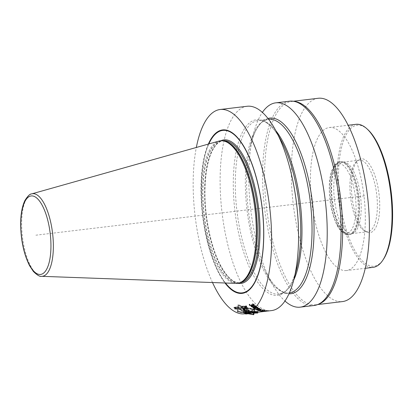 <?xml version="1.0" encoding="UTF-8"?>
<svg xmlns="http://www.w3.org/2000/svg" width="413" height="413" viewBox="0 0 413 413"><rect width="100%" height="100%" fill="white"/><g stroke="black" fill="none" stroke-linecap="round" stroke-linejoin="round"><path stroke-width="0.31" stroke-dasharray="2.06 1.55" d="M353.105 233.268A36.008 13.139 -96.8 0 1 351.757 233.629A36.008 13.139 -96.8 0 1 341.644 224.966A36.008 13.139 83.2 0 1 333.771 186.134A36.008 13.139 83.2 0 1 343.193 162.118A36.008 13.139 83.2 0 1 344.587 162.154A36.008 13.139 83.2 0 1 353.306 170.781A36.008 13.139 -96.8 0 1 361.205 207.822A36.008 13.139 -96.8 0 1 353.105 233.268L351.256 234.052A36.571 13.345 -96.8 0 0 359.486 208.209A36.571 13.345 -96.8 0 0 351.463 170.59A36.571 13.345 83.2 0 0 342.604 161.829A36.571 13.345 83.2 0 0 331.685 184.394A36.571 13.345 83.2 0 0 339.62 225.622A36.571 13.345 -96.8 0 0 351.256 234.052L349.501 234.522A36.628 13.366 -96.8 0 0 359.088 210.093A36.628 13.366 -96.8 0 0 351.076 170.595A36.628 13.366 83.2 0 0 340.792 161.788L344.587 162.154M356.522 161.462A36.008 13.139 83.2 0 0 349.935 188.127A36.008 13.139 83.2 0 0 357.813 223.03A36.008 13.139 -96.8 0 0 364.865 231.12A36.008 13.139 -96.8 0 0 367.926 231.693A36.008 13.139 -96.8 0 0 377.353 207.677A36.008 13.139 -96.8 0 0 369.475 168.845A36.008 13.139 83.2 0 0 359.362 160.182A36.008 13.139 83.2 0 0 356.522 161.462L358.19 160.099A37.201 13.572 83.2 0 1 371.571 167.724A37.201 13.572 -96.8 0 1 379.516 211.735A37.201 13.572 -96.8 0 1 366.806 232.054A37.201 13.572 -96.8 0 1 359.527 223.696A37.201 13.572 83.2 0 1 351.386 187.641A37.201 13.572 83.2 0 1 358.19 160.099M367.859 129.651A70.995 25.905 83.2 0 0 339.403 159.707A70.995 25.905 83.2 0 0 354.055 249.122A70.995 25.905 -96.8 0 0 383.393 259.354M356.032 124.313A72.022 26.277 83.2 0 0 337.184 172.345A72.022 26.277 83.2 0 0 352.934 250.01A72.022 26.277 -96.8 0 0 373.161 267.335M346.44 270.536A72.022 26.277 -96.8 0 1 326.213 253.21A72.022 26.277 83.2 0 1 310.462 175.546A72.022 26.277 83.2 0 1 329.311 127.514A72.022 26.277 83.2 0 1 349.537 144.839A72.022 26.277 -96.8 0 1 365.283 222.504A72.022 26.277 -96.8 0 1 346.44 270.536L365.278 268.28M318.18 98.279A102.372 37.356 83.2 0 0 291.392 166.553A102.372 37.356 83.2 0 0 313.777 276.947A102.372 37.356 -96.8 0 0 342.527 301.573M319.595 303.746A102.372 37.356 -96.8 0 1 315.769 304.779A102.372 37.356 -96.8 0 1 287.02 280.153A102.372 37.356 83.2 0 1 264.63 169.758A102.372 37.356 83.2 0 1 291.423 101.484A102.372 37.356 83.2 0 1 295.383 101.577M289.585 101.185A102.889 37.542 83.2 0 0 262.663 169.8A102.889 37.542 83.2 0 0 285.161 280.752A102.889 37.542 -96.8 0 0 314.056 305.501M267.975 118.469A88.444 32.271 83.2 0 0 251.615 141.308A88.444 32.271 83.2 0 0 250.774 144.328A88.444 32.271 83.2 0 0 266.003 272.461A88.444 32.271 -96.8 0 0 266.153 272.74L271.511 282.735A102.889 37.542 -96.8 0 1 271.336 282.409A102.889 37.542 83.2 0 1 253.618 133.353A102.889 37.542 83.2 0 1 262.374 112.403M271.511 282.735A102.889 37.542 -96.8 0 0 284.96 301.025M266.153 272.74A88.444 32.271 -96.8 0 0 267.686 275.481A88.444 32.271 -96.8 0 0 288.976 293.808M296.56 269.1A88.444 32.271 -96.8 0 1 295.718 272.121A88.444 32.271 -96.8 0 1 252.689 274.056A88.444 32.271 83.2 0 1 236.097 151.907A88.444 32.271 83.2 0 1 279.647 137.947A88.444 32.271 83.2 0 1 281.181 140.688M247.103 106.27A102.889 37.542 83.2 0 0 220.181 174.89A102.889 37.542 83.2 0 0 242.679 285.837A102.889 37.542 -96.8 0 0 271.573 310.586M212.509 282.544A102.889 37.542 83.2 0 1 196.33 147.472M244.785 313.797L244.79 313.421L246.416 313.224L237.971 311.774L246.401 312.713L244.775 312.909L244.759 313.209L248.879 312.791L248.863 312.383L253.112 312.285L253.541 311.815L257.975 311.402L253.628 311.443L254.258 309.42L244.615 307.205L246.339 306.998L246.659 306.095L241.956 306.358L238.595 305.207L238.487 306.776L234.094 307.303L234.088 307.602L236.05 308.217L238.373 308.201L237.96 311.376L246.385 312.311L244.759 312.507L244.744 312.806L248.863 312.383M237.96 311.376L238.384 308.604L236.066 308.619L234.099 308.005L234.109 307.706L238.497 307.184L238.595 305.207M248.879 312.791L253.128 312.698L253.556 312.218L257.991 311.805L253.644 311.846L254.269 309.822L244.63 307.613L246.355 307.406L246.669 306.503L245.993 306.286L241.972 306.766L238.606 305.615M246.293 306.549L246.04 307.344L241.429 307.897L245.714 307.943L242.983 308.759L246.36 308.356L246.716 308.909L239.85 309.729L238.931 309.342L240.867 308.47L236.195 308.526L234.434 307.969L246.293 306.549L246.282 306.141L246.024 306.942L241.419 307.494L245.699 307.54L242.973 308.356L246.349 307.953L246.7 308.506L239.839 309.327L238.915 308.934L240.851 308.067L236.184 308.119L234.419 307.561L246.282 306.141M246.855 309.079L247.387 309.605L246.256 309.827L248.714 310.457L242.209 310.86L241.115 310.416L246.86 309.275L247.392 309.693L246.262 309.905L246.675 310.173L247.996 310.08L248.714 310.457L242.209 310.844L241.109 310.323L246.855 309.079L246.84 308.676L247.372 309.203L246.246 309.425L246.659 309.735L247.986 309.647L248.698 310.055L242.199 310.442L241.099 309.92L246.84 308.676M243.525 311.547L243.51 311.144C244.63 311.825 249.911 311.139 248.306 310.591L248.321 310.994C249.808 311.567 244.78 312.218 243.525 311.547L242.958 311.252L248.874 310.545L248.858 310.142L249.628 310.431L248.306 310.591L248.626 311.232L248.321 310.994L249.638 310.834L248.874 310.545L249.638 310.85L248.321 311.01C250.149 311.634 244.346 312.336 243.525 311.562L242.947 310.855L248.858 310.142M250.727 311.185L251.687 311.433L250.99 311.541L253.618 311.748L245.183 312.527L244.78 312.197L250.727 311.185L250.712 310.788L251.672 311.03L250.98 311.139L253.603 311.345L245.172 312.12L244.77 311.794L250.712 310.788M254.31 311.81L245.095 313.157L257.567 311.851L254.31 311.81L254.294 311.407L257.557 311.443L245.079 312.755L254.294 311.407M249.349 311.769L247.01 312.109L249.349 311.769L249.333 311.366L246.995 311.707L249.333 311.366M244.837 311.402C246.184 311.65 246.897 311.567 246.959 311.149L246.948 310.736L244.821 310.989C246.246 311.195 246.953 311.108 246.948 310.736L246.959 311.134C247.041 311.505 246.334 311.593 244.837 311.392L246.959 311.134L244.837 311.402L244.821 310.989M244.997 310.013L245.348 310.251L242.973 310.406L244.997 310.013L244.981 309.611L242.963 310.003L245.332 309.848L244.981 309.611M253.391 306.1L255.549 306.518L253.102 307.06L251.594 306.622L253.391 306.1L253.375 305.697L252.1 305.888L251.687 306.389L253.086 306.658L255.533 306.11L253.375 305.697M258.492 310.158L260.939 309.714L258.791 309.559L257.092 310.065L258.492 310.158L258.481 309.755L260.846 309.383L259.426 309.105L257.062 309.482L258.481 309.755M264.48 310.752L262.761 310.958A102.889 37.542 -96.8 0 1 262.601 310.927L264.32 310.721A102.889 37.542 -96.8 0 0 264.48 310.752L264.47 310.344A102.476 37.392 83.2 0 1 264.305 310.313L262.585 310.519A102.476 37.392 -96.8 0 0 262.745 310.55L264.47 310.344M255.843 307.422L257.123 307.566A102.889 37.542 83.2 0 0 257.413 307.757L256.566 308.134L255.389 307.995A102.889 37.542 83.2 0 1 255.1 307.809L255.843 307.422L255.833 307.019L255.089 307.406A102.476 37.392 -96.8 0 0 255.373 307.592L256.55 307.731L257.397 307.355A102.476 37.392 83.2 0 1 257.113 307.164L255.833 307.019M261.083 310.974L262.193 310.974A102.889 37.542 83.2 0 0 262.358 311.004L260.737 311.201A102.889 37.542 83.2 0 1 260.577 311.17L261.083 310.974L261.068 310.566L260.562 310.762A102.476 37.392 -96.8 0 0 260.722 310.793L262.343 310.602A102.476 37.392 83.2 0 1 262.183 310.571L261.068 310.566M245.637 313.317L237.248 311.861L245.539 312.801L244.672 312.909L244.656 313.224L253.649 312.687L254.109 311.758L253.639 312.274L244.641 312.822L244.661 312.502L245.523 312.398L237.238 311.459L237.671 308.237L236.014 308.248L233.98 307.613L233.995 307.277L237.816 306.818L238.002 304.629L242.493 306.255L245.998 305.837L246.767 306.085L246.437 307.024L245.363 307.153L254.991 309.332L254.325 311.34L258.089 311.387L254.109 311.758M245.312 308.201L255.007 309.735L254.341 311.748L258.104 311.794L254.124 312.161M254.991 309.332L255.007 309.735L245.374 307.556L246.447 307.427L246.778 306.487L246.009 306.245L245.998 305.837M237.238 311.459L237.681 308.64L236.029 308.656L233.995 308.021L234.006 307.68L237.826 307.226L238.017 305.037L242.503 306.663L246.009 306.245M254.248 305.367L250.748 305.826L249.421 305.372A102.889 37.542 83.2 0 1 249.338 305.3L249.189 304.851L249.788 304.557A102.889 37.542 83.2 0 0 249.999 304.753L249.803 305.202A102.889 37.542 83.2 0 0 249.968 305.352L250.985 305.641L251.589 305.155A102.889 37.542 83.2 0 1 251.424 305.006L251.827 304.959A102.889 37.542 83.2 0 0 251.992 305.109L253.154 305.419L253.84 305.217L253.752 304.939A102.889 37.542 83.2 0 1 253.505 304.717L252.488 304.412A102.889 37.542 83.2 0 1 252.276 304.216L253.969 304.618A102.889 37.542 -96.8 0 0 254.3 304.913L254.248 305.367L254.232 304.964L250.732 305.424L249.406 304.964A102.476 37.392 83.2 0 1 249.323 304.892L249.173 304.443L249.777 304.149A102.476 37.392 -96.8 0 0 249.984 304.345L249.788 304.794A102.476 37.392 -96.8 0 0 249.953 304.944L250.975 305.233L251.574 304.748A102.476 37.392 83.2 0 1 251.409 304.603L251.811 304.551A102.476 37.392 -96.8 0 0 251.976 304.701L253.138 305.016L253.706 304.908L253.742 304.531A102.476 37.392 83.2 0 1 253.494 304.309L252.472 304.004A102.476 37.392 83.2 0 1 252.266 303.808L253.959 304.211A102.476 37.392 -96.8 0 0 254.289 304.505L254.232 304.964M254.666 305.909L255.946 306.286L255.993 306.678L253.856 307.184L251.538 307.035L251.145 306.446L254.666 305.909L254.651 305.506L255.585 305.697L255.983 306.276L254.754 306.668L252.462 306.802L251.032 306.245L251.894 305.718L254.651 305.506M254.635 307.897L254.692 307.525L253.381 308.015A102.889 37.542 83.2 0 0 253.628 308.175L254.563 308.315A102.889 37.542 -96.8 0 0 254.764 308.444L253.081 308.212A102.889 37.542 -96.8 0 1 252.916 308.103L252.911 307.773L254.284 307.406L257.671 307.53A102.889 37.542 83.2 0 0 257.877 307.67L257.175 308.217L254.842 308.031A102.889 37.542 83.2 0 1 254.635 307.897L254.676 307.122L253.365 307.613A102.476 37.392 -96.8 0 0 253.613 307.773L254.547 307.912A102.476 37.392 -96.8 0 0 254.754 308.041L253.066 307.809A102.476 37.392 83.2 0 1 252.901 307.7L252.895 307.37L254.269 307.004L257.66 307.127A102.476 37.392 -96.8 0 0 257.862 307.267L257.16 307.814L254.826 307.628A102.476 37.392 83.2 0 1 254.625 307.494M258.151 308.511L257.908 308.511A102.889 37.542 -96.8 0 1 257.707 308.387L259.39 308.583A102.889 37.542 83.2 0 0 259.715 308.764L259.436 309.136L256.602 309.476L254.836 309.27A102.889 37.542 83.2 0 1 254.754 309.223L254.609 308.934L255.213 308.717A102.889 37.542 83.2 0 0 255.42 308.836L255.219 309.141A102.889 37.542 83.2 0 0 255.384 309.229L256.922 309.26L256.989 308.635A102.476 37.392 83.2 0 1 256.824 308.542L257.232 308.496A102.476 37.392 -96.8 0 0 257.392 308.583L258.553 308.738L259.157 308.403A102.476 37.392 83.2 0 1 258.91 308.268L257.893 308.108A102.476 37.392 83.2 0 1 257.691 307.984L259.374 308.186A102.476 37.392 -96.8 0 0 259.705 308.361L259.157 308.79A102.889 37.542 83.2 0 1 258.925 308.671L258.151 308.511L258.14 308.108M257.005 309.038A102.889 37.542 -96.8 0 1 256.84 308.945L257.242 308.898A102.889 37.542 -96.8 0 0 257.407 308.986L258.564 309.141L259.168 308.805L254.826 308.867A102.476 37.392 83.2 0 1 254.744 308.821L254.599 308.532L255.203 308.315A102.476 37.392 -96.8 0 0 255.404 308.434L255.208 308.738A102.476 37.392 -96.8 0 0 255.368 308.826L256.385 308.97L256.989 308.635M256.545 309.874L257.438 310.261L260.154 310.08L261.388 309.786L261.001 309.461L256.545 309.874L256.535 309.471L259.565 308.991L261.475 309.265L257.851 309.874L256.535 309.471M259.607 310.943L259.101 310.999A102.889 37.542 -96.8 0 1 257.645 310.545L258.151 310.483A102.889 37.542 83.2 0 0 259.364 310.875L262.802 310.117A102.889 37.542 -96.8 0 0 263.05 310.194L259.607 310.943L259.591 310.54L259.085 310.597A102.476 37.392 83.2 0 1 257.629 310.142L258.135 310.08A102.476 37.392 -96.8 0 0 259.349 310.473L262.792 309.714A102.476 37.392 -96.8 0 0 263.035 309.791L259.591 310.54M262.074 310.881L260.98 310.912L260.97 310.509L264.774 310.246A102.476 37.392 -96.8 0 0 265.012 310.292L262.074 310.881L262.059 310.478M262.678 311.118L262.663 310.715L264.785 310.648A102.889 37.542 83.2 0 0 265.027 310.7L260.231 311.257A102.889 37.542 83.2 0 1 260.071 311.226L260.98 310.912M266.597 310.906A102.889 37.542 -96.8 0 1 266.354 310.886L262.911 311.448A102.889 37.542 -96.8 0 1 261.703 311.35L261.197 311.412A102.889 37.542 83.2 0 0 262.642 311.516L266.597 310.906L266.581 310.499L262.632 311.108A102.476 37.392 83.2 0 1 261.186 311.004L261.692 310.943A102.476 37.392 -96.8 0 0 262.895 311.041L266.344 310.478A102.476 37.392 -96.8 0 0 266.581 310.499M253.128 312.698L253.112 312.285M245.947 313.142L245.931 312.734L245.957 313.152M244.759 313.209L244.744 312.806M244.775 312.909L244.759 312.507M246.401 312.713L246.385 312.311M238.384 308.604L238.373 308.201M236.066 308.619L236.05 308.217M234.099 308.005L234.088 307.602M234.109 307.706L234.094 307.303M238.497 307.184L238.487 306.776M241.972 306.766L241.956 306.358M245.993 306.286L245.978 305.878M246.669 306.503L246.659 306.095M246.355 307.406L246.339 306.998M244.63 307.613L244.615 307.205M237.971 311.774L238.404 309.198L236.086 309.296L234.145 308.795L238.533 308.268L238.662 307.344L242.008 307.85L246.029 307.37L246.706 307.473L246.375 308.077L244.651 308.284L254.269 309.822L254.258 309.42M253.644 311.846L253.628 311.443M257.991 311.805L257.975 311.402M257.748 311.898L257.733 311.49M255.554 312.161L255.539 311.753M254.145 312.151L254.134 311.743M253.556 312.218L253.541 311.815M243.51 311.144L242.947 310.855M253.649 312.687L253.639 312.274M248.208 312.878L248.192 312.476M255.528 312.171L255.513 311.763M257.836 311.898L257.82 311.49M258.104 311.794L258.089 311.387M245.374 307.556L245.363 307.153M246.447 307.427L246.437 307.024M246.778 306.487L246.767 306.085M242.503 306.663L242.493 306.255M238.017 305.037L238.002 304.629M237.826 307.226L237.816 306.818M234.006 307.68L233.995 307.277M233.995 308.021L233.98 307.613M236.029 308.656L236.014 308.248M237.681 308.64L237.671 308.237M245.539 312.801L245.523 312.398M244.672 312.909L244.661 312.502M244.656 313.224L244.641 312.822M246.04 307.344L246.024 306.942M234.434 307.969L234.419 307.561M236.195 308.526L236.184 308.119M240.867 308.47L240.851 308.067M238.931 309.342L238.915 308.934M239.85 309.729L239.839 309.327M246.716 308.909L246.7 308.506M246.36 308.356L246.349 307.953M242.983 308.759L242.973 308.356M245.714 307.943L245.699 307.54M241.429 307.897L241.419 307.494M247.387 309.605L247.372 309.203M241.109 310.323L241.099 309.92M242.209 310.844L242.199 310.442M248.714 310.457L248.698 310.055M247.996 310.049L247.986 309.647M246.675 310.137L246.659 309.735M246.256 309.827L246.246 309.425M249.638 310.834L249.628 310.431M251.687 311.433L251.672 311.03M244.78 312.197L244.77 311.794M245.183 312.527L245.172 312.12M253.618 311.748L253.603 311.345M252.426 311.572L252.41 311.165M251.594 311.655L251.579 311.252M250.99 311.541L250.98 311.139M255.461 312.104L255.451 311.696M254.072 312.083L254.062 311.681M257.567 311.851L257.557 311.443M245.1 312.915L245.085 312.512M245.095 313.157L245.079 312.755M249.726 311.856L249.71 311.454M247.01 312.109L246.995 311.707M242.973 310.406L242.963 310.003M245.348 310.251L245.332 309.848M252.679 306.188L252.668 305.78M252.116 306.291L252.1 305.888M254.036 306.064L254.026 305.656M254.811 306.121L254.795 305.718M255.136 306.198L255.12 305.79M255.44 306.343L255.43 305.94M255.549 306.518L255.533 306.11M255.466 306.632L255.456 306.229M255.022 306.828L255.012 306.425M254.46 306.931L254.444 306.529M253.752 307.019L253.737 306.616M253.102 307.06L253.086 306.658M252.333 307.009L252.317 306.606M252.007 306.942L251.992 306.534M251.698 306.792L251.687 306.389M251.594 306.622L251.579 306.214M251.672 306.498L251.662 306.095M262.647 310.292L262.338 310.777L260.216 310.855A102.476 37.392 83.2 0 1 260.056 310.824L260.97 310.509M254.026 305.475L254.016 305.068M254.325 305.238L254.315 304.83M254.367 305.073L254.351 304.665M254.3 304.913L254.289 304.505M253.969 304.618L253.959 304.211M253.706 304.479L253.69 304.071M253.334 304.35L253.324 303.942M253.009 304.262L252.993 303.854M252.622 304.221L252.611 303.813M252.276 304.216L252.266 303.808M252.488 304.412L252.472 304.004M252.73 304.422L252.715 304.014M253.014 304.479L252.999 304.071M253.2 304.541L253.184 304.133M253.505 304.717L253.494 304.309M253.752 304.939L253.742 304.531M253.861 305.13L253.845 304.727M253.84 305.217L253.825 304.809M253.721 305.31L253.706 304.908M253.556 305.372L253.546 304.964M253.154 305.419L253.138 305.016M252.668 305.398L252.653 304.99M252.338 305.315L252.328 304.908M251.992 305.109L251.976 304.701M251.827 304.959L251.811 304.551M251.424 305.006L251.409 304.603M251.589 305.155L251.574 304.748M251.631 305.398L251.62 304.99M251.512 305.496L251.496 305.088M251.192 305.615L251.176 305.207M250.985 305.641L250.975 305.233M250.603 305.605L250.588 305.197M250.278 305.522L250.263 305.114M249.968 305.352L249.953 304.944M249.803 305.202L249.788 304.794M249.7 305L249.684 304.593M249.777 304.866L249.762 304.458M249.999 304.753L249.984 304.345M249.788 304.557L249.777 304.149M249.426 304.644L249.411 304.236M249.189 304.851L249.173 304.443M249.153 305.026L249.137 304.618M249.338 305.3L249.323 304.892M249.421 305.372L249.406 304.964M249.808 305.615L249.798 305.212M250.18 305.734L250.164 305.331M250.748 305.826L250.732 305.424M251.192 305.816L251.181 305.408M251.398 305.79L251.383 305.388M251.76 305.708L251.744 305.3M251.982 305.599L251.966 305.197M252.121 305.424L252.106 305.016M252.529 305.574L252.513 305.171M252.916 305.61L252.901 305.202M253.36 305.594L253.345 305.192M253.763 305.548L253.752 305.14M253.283 305.919L253.272 305.517M252.374 306.028L252.358 305.625M253.83 305.894L253.819 305.486M254.176 305.894L254.165 305.486M255.089 305.976L255.079 305.568M255.601 306.1L255.585 305.697M255.946 306.286L255.936 305.878M256.091 306.487L256.081 306.085M255.993 306.678L255.983 306.276M255.817 306.807L255.802 306.405M255.492 306.916L255.477 306.513M255.229 306.983L255.219 306.58M254.764 307.071L254.754 306.668M253.856 307.184L253.84 306.776M253.308 307.215L253.293 306.807M252.963 307.22L252.947 306.818M252.477 307.205L252.462 306.802M252.049 307.153L252.033 306.745M251.538 307.035L251.527 306.627M251.192 306.854L251.181 306.451M251.047 306.647L251.032 306.245M251.145 306.446L251.13 306.043M251.326 306.312L251.31 305.904M251.646 306.193L251.636 305.79M251.909 306.126L251.894 305.718M255.657 308.248L255.642 307.845M256.081 308.284L256.07 307.881M255.146 308.15L255.136 307.747M254.842 308.031L254.826 307.628M254.532 307.747L254.522 307.344M254.692 307.525L254.676 307.122M254.491 307.551L254.475 307.148M253.923 307.654L253.907 307.251M253.659 307.716L253.649 307.313M253.437 307.809L253.427 307.406M253.36 307.917L253.345 307.515M253.381 308.015L253.365 307.613M253.628 308.175L253.613 307.773M253.85 308.243L253.835 307.84M254.176 308.299L254.16 307.897M254.563 308.315L254.547 307.912M254.764 308.444L254.754 308.041M254.423 308.454L254.408 308.052M253.892 308.423L253.881 308.021M253.386 308.33L253.37 307.928M253.081 308.212L253.066 307.809M252.916 308.103L252.901 307.7M252.813 307.953L252.797 307.546M252.911 307.773L252.895 307.37M253.195 307.639L253.179 307.236M253.618 307.52L253.603 307.117M254.284 307.406L254.269 307.004M254.991 307.324L254.981 306.921M255.74 307.267L255.73 306.864M256.328 307.262L256.318 306.859M256.855 307.303L256.845 306.9M257.366 307.406L257.351 307.004M257.671 307.53L257.66 307.127M257.877 307.67L257.862 307.267M257.98 307.814L257.965 307.411M257.882 307.979L257.867 307.577M257.598 308.103L257.588 307.7M257.175 308.217L257.16 307.814M256.669 308.274L256.654 307.871M256.22 308.144L256.21 307.747M256.566 308.134L256.55 307.731M255.936 308.119L255.926 307.716M255.611 308.067L255.601 307.664M255.389 307.995L255.373 307.592M255.1 307.809L255.089 307.406M255.079 307.711L255.064 307.308M255.157 307.602L255.146 307.2M255.28 307.525L255.265 307.122M255.544 307.458L255.528 307.055M256.189 307.417L256.179 307.009M256.576 307.432L256.561 307.029M256.901 307.494L256.886 307.091M257.123 307.566L257.113 307.164M257.413 307.757L257.397 307.355M257.433 307.845L257.418 307.442M257.356 307.948L257.34 307.546M257.134 308.036L257.118 307.633M256.871 308.098L256.855 307.695M259.658 309.058L259.643 308.656M259.436 309.136L259.421 308.733M259.736 308.97L259.725 308.573M259.777 308.862L259.762 308.459M259.715 308.764L259.705 308.361M259.39 308.583L259.374 308.186M259.127 308.506L259.111 308.103M258.76 308.434L258.744 308.036M258.435 308.387L258.419 307.984M258.048 308.377L258.037 307.974M257.707 308.387L257.691 307.984M257.908 308.511L257.893 308.108M258.435 308.532L258.424 308.129M258.621 308.568L258.605 308.165M258.925 308.671L258.91 308.268M259.173 309.192L259.157 308.403M259.271 308.924L259.256 308.521M259.25 308.981L259.24 308.578M259.132 309.043L259.116 308.645M258.972 309.089L258.956 308.687M258.564 309.141L258.553 308.738M258.079 309.146L258.063 308.743M257.753 309.105L257.738 308.702M257.407 308.986L257.392 308.583M257.242 308.898L257.232 308.496M256.84 308.945L256.824 308.542M257.046 309.192L257.031 308.79M256.922 309.26L256.912 308.857M256.602 309.347L256.587 308.945M256.401 309.373L256.385 308.97M256.014 309.368L255.998 308.965M255.688 309.327L255.678 308.924M255.384 309.229L255.368 308.826M255.219 309.141L255.208 308.738M255.12 309.012L255.105 308.609M255.198 308.919L255.182 308.516M255.42 308.836L255.404 308.434M255.213 308.717L255.203 308.315M254.852 308.79L254.836 308.387M254.609 308.934L254.599 308.532M254.573 309.053L254.558 308.65M254.754 309.223L254.744 308.821M254.836 309.27L254.826 308.867M255.224 309.409L255.208 309.007M255.59 309.471L255.575 309.069M256.158 309.502L256.143 309.105M256.602 309.476L256.592 309.074M256.803 309.451L256.793 309.048M257.17 309.383L257.154 308.981M257.392 309.306L257.376 308.903M257.531 309.182L257.516 308.785M257.939 309.265L257.924 308.862M258.321 309.27L258.311 308.867M258.77 309.244L258.755 308.841M257.779 309.559L257.764 309.156M258.688 309.451L258.677 309.048M257.314 309.642L257.299 309.239M257.051 309.693L257.036 309.296M256.726 309.781L256.716 309.378M256.447 310.003L256.432 309.6M256.587 310.122L256.576 309.719M256.932 310.215L256.922 309.812M257.438 310.261L257.428 309.858M257.867 310.271L257.851 309.874M258.352 310.256L258.337 309.853M258.693 310.235L258.683 309.833M259.24 310.189L259.23 309.791M260.154 310.08L260.138 309.678M260.618 310.008L260.603 309.605M260.882 309.951L260.866 309.554M261.202 309.874L261.192 309.471M261.388 309.786L261.372 309.389M261.486 309.667L261.475 309.265M261.346 309.554L261.331 309.151M261.001 309.461L260.985 309.058M260.489 309.404L260.479 309.001M260.066 309.383L260.051 308.981M259.581 309.394L259.565 308.991M259.235 309.409L259.225 309.007M258.084 309.642L258.068 309.244M257.516 309.735L257.505 309.332M258.791 309.559L258.781 309.156M259.441 309.502L259.426 309.105M260.211 309.507L260.195 309.105M260.536 309.538L260.52 309.136M260.84 309.616L260.825 309.213M260.939 309.714L260.928 309.311M260.861 309.786L260.846 309.383M260.417 309.926L260.402 309.523M259.849 310.013L259.834 309.611M259.142 310.101L259.127 309.698M257.722 310.163L257.707 309.76M257.397 310.137L257.387 309.735M257.092 310.065L257.082 309.662M256.994 309.962L256.979 309.559M257.072 309.884L257.062 309.482M259.101 310.999L259.085 310.597M263.05 310.194L263.035 309.791M262.802 310.117L262.792 309.714M259.364 310.875L259.349 310.473M258.151 310.483L258.135 310.08M257.645 310.545L257.629 310.142M262.095 310.85L262.079 310.447M261.894 310.875L261.878 310.473M261.47 310.881L261.455 310.478M260.68 310.948L260.665 310.545M260.252 311.03L260.242 310.622M260.071 311.092L260.056 310.69M259.968 311.175L259.958 310.772M260.071 311.226L260.056 310.824M260.231 311.257L260.216 310.855M260.536 311.283L260.52 310.881M261.037 311.283L261.026 310.875M261.465 311.263L261.45 310.86M262.048 311.216L262.038 310.813M262.353 311.18L262.338 310.777M262.859 311.066L262.849 310.659M262.88 311.041L262.869 310.633M263.06 311.041L263.05 310.633M263.525 311.03L263.515 310.622M264.113 310.979L264.098 310.576M264.418 310.943L264.403 310.54M264.841 310.87L264.831 310.468M265.027 310.819L265.012 310.411M265.125 310.746L265.115 310.344M265.027 310.7L265.012 310.292M264.785 310.648L264.774 310.246M264.48 310.622L264.47 310.215M263.979 310.612L263.964 310.209M263.551 310.617L263.54 310.215M262.967 310.659L262.952 310.256M262.234 310.777L262.224 310.375M264.32 310.721L264.305 310.313M264.057 310.7L264.041 310.292M264.542 310.793L264.526 310.39M264.501 310.844L264.485 310.442M264.217 310.912L264.201 310.509M263.912 310.948L263.897 310.545M263.386 310.979L263.375 310.571M263.024 310.974L263.009 310.571M262.761 310.958L262.745 310.55M262.601 310.927L262.585 310.519M262.539 310.881L262.523 310.478M262.58 310.819L262.565 310.416M262.864 310.746L262.849 310.339M263.169 310.71L263.153 310.302M263.695 310.69L263.68 310.282M260.737 311.201L260.722 310.793M261.001 311.216L260.985 310.813M260.577 311.17L260.562 310.762M260.515 311.123L260.5 310.715M260.66 311.051L260.644 310.648M260.882 310.994L260.866 310.591M261.465 310.953L261.455 310.55M261.93 310.953L261.919 310.55M262.193 310.974L262.183 310.571M262.358 311.004L262.343 310.602M262.415 311.046L262.405 310.643M262.276 311.113L262.26 310.705M262.048 311.159L262.038 310.757M261.847 311.185L261.837 310.782M261.465 311.206L261.45 310.803M263.148 311.459L263.138 311.051M262.642 311.516L262.632 311.108M266.354 310.886L266.344 310.478M262.911 311.448L262.895 311.041M261.703 311.35L261.692 310.943M261.197 311.412L261.186 311.004M208.353 144.085A82.311 30.035 83.2 0 0 219.06 273.587A82.311 30.035 -96.8 0 0 224.992 282.998M235.952 283.395A71.769 26.189 -96.8 0 1 217.295 266.07A71.769 26.189 83.2 0 1 201.565 190.615A71.769 26.189 83.2 0 1 218.911 141.107M35.879 235.193L365.546 195.71M242.627 307.778L238.084 307.06L237.862 308.351M255.007 309.735L254.351 312.274L255.735 312.486M237.248 311.861L237.707 309.229M254.269 309.822L253.659 312.357L254.356 312.274M246.065 308.046L246.324 307.52L234.465 308.945L236.221 309.229L240.882 309.012L238.941 309.698L239.86 309.967L246.726 309.146L246.375 308.743L242.999 309.146L245.73 308.47L241.455 308.599L246.065 308.046M244.997 310.086L245.348 310.292L242.978 310.457L244.997 310.086M242.958 311.252L248.874 310.545M253.628 312.187L245.193 312.832L244.785 312.357L250.727 311.268L251.693 311.608L251.001 311.727L253.628 312.187M249.354 311.965L247.015 312.331L249.354 311.965M255.394 312.527L254.325 312.362L245.121 313.462L245.121 313.756M337.054 224.765A34.981 12.762 -96.8 0 0 354.798 221.161A34.981 12.762 -96.8 0 0 348.386 172.123A34.981 12.762 83.2 0 0 330.643 175.726A34.981 12.762 83.2 0 0 337.054 224.765M338.309 225.818A36.628 13.366 -96.8 0 0 348.598 234.63A36.628 13.366 -96.8 0 0 358.185 210.202A36.628 13.366 -96.8 0 0 350.172 170.703A36.628 13.366 83.2 0 0 339.884 161.891L340.792 161.788A36.628 13.366 83.2 0 0 331.205 186.211A36.628 13.366 83.2 0 0 339.212 225.71A36.628 13.366 -96.8 0 0 349.501 234.522L348.598 234.63C345.758 235.782 339.61 231.006 337.122 225.353C331.649 214.192 329.047 201.007 329.316 185.798C329.693 169.062 336.197 161.313 339.884 161.891A36.628 13.366 83.2 0 0 330.302 186.32A36.628 13.366 83.2 0 0 338.309 225.818M275.765 130.585A87.453 31.909 83.2 0 0 258.233 120.482A87.453 31.909 83.2 0 0 235.348 178.808A87.453 31.909 83.2 0 0 254.475 273.117A87.453 31.909 -96.8 0 0 279.033 294.149L289.1 292.946A87.453 31.909 -96.8 0 1 264.537 271.909A87.453 31.909 83.2 0 1 245.415 177.6A87.453 31.909 83.2 0 1 268.3 119.28A87.453 31.909 83.2 0 1 268.579 119.249M267.686 275.481C270.613 280.499 273.607 284.474 276.658 287.396C283.142 293.302 287.076 293.22 289.1 292.946A87.453 31.909 -96.8 0 0 289.374 292.91M295.718 272.121C292.125 283.421 287.876 290.324 282.972 292.838L279.033 294.149A87.453 31.909 -96.8 0 0 293.684 280.195M208.637 144.003A82.032 29.932 83.2 0 0 219.174 273.365A82.032 29.932 -96.8 0 0 225.286 283.008M225.483 283.013A81.815 29.855 -96.8 0 1 219.236 273.205A81.815 29.855 83.2 0 1 208.828 143.951M220.816 140.771A72.28 26.375 83.2 0 0 204.92 192.19A72.28 26.375 83.2 0 0 220.779 266.029A72.28 26.375 -96.8 0 0 237.883 283.272M220.15 265.497A71.454 26.071 -96.8 0 0 240.216 282.688C233.851 283.354 227.356 277.701 220.743 265.729C210.919 247.635 204.394 216.004 205.013 189.314C205.493 170.337 208.534 156.408 214.146 147.534C216.918 143.409 219.943 141.158 223.221 140.792A71.454 26.071 83.2 0 0 204.523 188.447A71.454 26.071 83.2 0 0 220.15 265.497M222.85 140.833L221.605 140.983L224.171 141.045A71.485 26.081 83.2 0 0 202.824 185.158A71.485 26.081 83.2 0 0 218.332 265.74A71.485 26.081 -96.8 0 0 241.078 282.213L238.6 282.879A71.454 26.071 -96.8 0 1 218.534 265.693A71.454 26.071 83.2 0 1 202.907 188.638A71.454 26.071 83.2 0 1 221.605 140.983A71.454 26.071 83.2 0 1 223.614 140.952M239.845 282.729L238.6 282.879A71.454 26.071 -96.8 0 0 240.557 282.435M31.713 193.888A41.574 15.167 83.2 0 0 21.662 222.566A41.574 15.167 83.2 0 0 30.779 266.277A41.574 15.167 -96.8 0 0 41.584 276.312M351.757 233.629L367.926 231.693M343.193 162.118L359.362 160.182M364.865 231.12L366.806 232.054M329.311 127.514L348.149 125.258M291.423 101.484L293.369 101.247M315.769 304.779L317.716 304.541M250.774 144.328L253.618 133.353M251.615 141.308C255.208 130.007 259.457 123.1 264.361 120.591L268.3 119.28L258.233 120.482C260.257 120.209 264.191 120.126 270.68 126.032C273.726 128.954 276.72 132.929 279.647 137.947"/><path stroke-width="0.62" d="M382.701 260.391L383.393 259.354A70.995 25.905 -96.8 0 0 377.043 142.299A70.995 25.905 83.2 0 0 367.859 129.651L366.94 128.81A72.022 26.277 83.2 0 1 376.258 141.638A72.022 26.277 -96.8 0 1 382.701 260.391A72.022 26.277 -96.8 0 1 373.161 267.335L365.278 268.28M348.149 125.258L356.032 124.313A72.022 26.277 83.2 0 1 366.94 128.81M317.716 304.541L342.527 301.573A102.372 37.356 -96.8 0 0 369.32 233.299A102.372 37.356 -96.8 0 0 346.93 122.904A102.372 37.356 83.2 0 0 318.18 98.279L293.369 101.247M293.566 101.278L295.383 101.577A102.372 37.356 83.2 0 1 320.173 126.11A102.372 37.356 -96.8 0 1 342.63 231.404A102.372 37.356 -96.8 0 1 319.595 303.746L317.902 304.469A102.889 37.542 -96.8 0 0 341.05 231.755A102.889 37.542 -96.8 0 0 318.48 125.934A102.889 37.542 83.2 0 0 293.566 101.278A102.889 37.542 83.2 0 0 289.585 101.185L275.76 102.842A102.889 37.542 83.2 0 1 304.655 127.591A102.889 37.542 -96.8 0 1 327.153 238.538A102.889 37.542 -96.8 0 1 300.23 307.153L314.056 305.501A102.889 37.542 -96.8 0 0 317.902 304.469M262.374 112.403A102.889 37.542 83.2 0 1 275.76 102.842M284.96 301.025A102.889 37.542 -96.8 0 0 300.23 307.153M288.976 293.808A88.444 32.271 -96.8 0 0 313.916 237.134A88.444 32.271 -96.8 0 0 294.645 139.372A88.444 32.271 83.2 0 0 267.975 118.469M275.822 130.694L281.181 140.688A88.444 32.271 83.2 0 1 281.33 140.967A88.444 32.271 -96.8 0 1 296.56 269.1L293.715 280.076A102.889 37.542 -96.8 0 0 275.998 131.019A102.889 37.542 83.2 0 0 275.822 130.694A102.889 37.542 83.2 0 0 247.103 106.27L220.15 109.502A102.889 37.542 83.2 0 1 249.044 134.251A102.889 37.542 -96.8 0 1 271.548 245.198A102.889 37.542 -96.8 0 1 244.625 313.818L271.573 310.586A102.889 37.542 -96.8 0 0 293.715 280.076M244.625 313.818A102.889 37.542 -96.8 0 1 215.725 289.069A102.889 37.542 83.2 0 1 212.509 282.544M196.33 147.472A102.889 37.542 83.2 0 1 220.15 109.502M224.992 282.998A82.311 30.035 -96.8 0 0 261.992 258.636A82.311 30.035 -96.8 0 0 245.714 149.733A82.311 30.035 83.2 0 0 208.353 144.085M218.911 141.107A71.769 26.189 83.2 0 1 223.159 140.879A71.769 26.189 83.2 0 1 240.536 158.076A71.769 26.189 -96.8 0 1 256.282 231.894A71.769 26.189 -96.8 0 1 240.134 282.616A71.769 26.189 -96.8 0 1 235.952 283.395L41.584 276.312A41.574 15.167 -96.8 0 0 53.298 249.664A41.574 15.167 -96.8 0 0 44.237 203.717A41.574 15.167 83.2 0 0 31.713 193.888L218.911 141.107M254.16 313.013L253.716 314.721L248.156 313.756M255.735 312.486L257.784 313.033L253.587 313.085L253.184 314.458L248.905 313.668L245.978 314.019L244.785 313.797M245.121 313.756L254.098 312.858L255.497 313.121L257.604 312.868L255.394 312.527M268.579 119.249A87.453 31.909 83.2 0 1 292.858 140.312A87.453 31.909 -96.8 0 1 311.991 234.259A87.453 31.909 -96.8 0 1 289.374 292.91M293.684 280.195A87.453 31.909 -96.8 0 0 282.797 141.52A87.453 31.909 83.2 0 0 275.765 130.585M225.286 283.008A82.032 29.932 -96.8 0 0 261.997 258.249A82.032 29.932 -96.8 0 0 245.74 149.934A82.032 29.932 83.2 0 0 208.637 144.003M208.828 143.951A81.815 29.855 83.2 0 1 245.73 150.089A81.815 29.855 -96.8 0 1 261.971 257.96A81.815 29.855 -96.8 0 1 225.483 283.013M237.883 283.272A72.28 26.375 -96.8 0 0 259.844 239.23A72.28 26.375 -96.8 0 0 244.186 157.265A72.28 26.375 83.2 0 0 220.816 140.771M239.845 282.729L240.216 282.688A71.454 26.071 -96.8 0 0 258.92 235.033A71.454 26.071 -96.8 0 0 243.293 157.978A71.454 26.071 83.2 0 0 223.221 140.792L222.85 140.833M223.614 140.952A71.454 26.071 83.2 0 1 241.672 158.169A71.454 26.071 -96.8 0 1 257.34 232.638A71.454 26.071 -96.8 0 1 240.557 282.435M240.134 282.616L241.078 282.213A71.485 26.081 -96.8 0 0 257.16 231.698A71.485 26.081 -96.8 0 0 241.481 158.174A71.485 26.081 83.2 0 0 224.171 141.045L223.159 140.879M29.478 264.94A39.54 14.429 83.2 0 1 22.23 209.52A39.54 14.429 83.2 0 1 42.281 205.447A39.54 14.429 -96.8 0 1 49.529 260.866A39.54 14.429 -96.8 0 1 29.478 264.94M31.713 193.888C29.999 193.774 27.717 196.005 24.868 200.573C22.039 206.521 20.629 214.6 20.65 224.811C20.955 240.748 23.928 254.372 29.566 265.678L33.355 271.434C37.206 275.203 39.947 276.829 41.584 276.312"/></g></svg>

